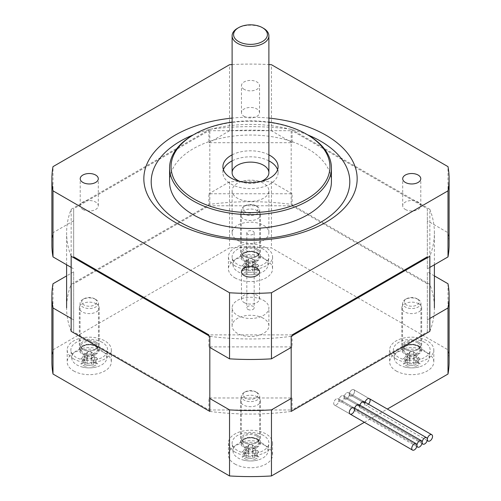 <?xml version="1.0" encoding="UTF-8"?>
<svg xmlns="http://www.w3.org/2000/svg" width="501" height="501" viewBox="0 0 501 501"><rect width="100%" height="100%" fill="white"/><g stroke="black" fill="none" stroke-linecap="round" stroke-linejoin="round"><path stroke-width="0.38" stroke-dasharray="2.5 1.88" d="M244.106 116.37A9.043 5.223 0 0 0 253.963 117.503A9.043 5.223 0 0 0 259.543 112.675A9.043 5.223 0 0 0 250.5 107.458A9.043 5.223 0 0 0 241.457 112.675A9.043 5.223 0 0 0 244.106 116.37M244.106 89.341A9.043 5.223 180 0 1 241.457 85.652A9.043 5.223 180 0 1 250.5 80.429A9.043 5.223 180 0 1 259.543 85.652A9.043 5.223 180 0 1 253.963 90.474A9.043 5.223 180 0 1 244.106 89.341M244.106 302.554A9.043 5.223 0 0 0 253.963 303.687A9.043 5.223 0 0 0 259.543 298.859A9.043 5.223 0 0 0 250.5 293.642A9.043 5.223 0 0 0 241.457 298.859A9.043 5.223 0 0 0 244.106 302.554M82.865 209.462A9.043 5.223 0 0 0 92.723 210.595A9.043 5.223 0 0 0 98.302 205.767A9.043 5.223 0 0 0 89.259 200.55A9.043 5.223 0 0 0 80.216 205.767A9.043 5.223 0 0 0 82.865 209.462M405.347 209.462A9.043 5.223 0 0 0 415.204 210.595A9.043 5.223 0 0 0 420.784 205.767A9.043 5.223 0 0 0 411.741 200.55A9.043 5.223 0 0 0 402.698 205.767A9.043 5.223 0 0 0 405.347 209.462M73.653 256.819L73.653 208.773L73.653 256.819M208.892 130.698L292.108 130.698L292.108 142.71L208.892 142.71L208.892 130.698L73.653 208.773M427.347 208.773L427.347 268.83L427.347 208.773L292.108 130.698M292.108 334.9L208.892 334.9L208.892 346.911L292.108 346.911L292.108 334.9M237.499 240.305A18.387 10.615 0 0 0 257.539 242.603A18.387 10.615 0 0 0 268.887 232.796A18.387 10.615 0 0 0 263.501 225.287A18.387 10.615 0 0 0 243.461 222.989A18.387 10.615 0 0 0 232.113 232.796A18.387 10.615 0 0 0 237.499 240.305M208.892 346.911L209.825 347.45M71.161 267.39L73.653 268.83M291.175 347.45L292.108 346.911M449.109 244.807A198.609 114.666 0 0 0 448 232.708L427.347 220.784M427.347 268.83L429.839 267.39M292.108 142.71L271.461 130.786A198.609 114.666 0 0 0 229.539 130.786L208.892 142.71M73.653 220.784L53 232.708A198.609 114.666 0 0 0 51.891 244.807M307.639 134.857A99.304 57.333 0 0 0 193.361 134.857M268.887 118.086A106.657 61.579 0 0 0 232.113 118.086M232.113 64.573A198.609 114.666 180 0 1 268.887 64.573M331.411 181.744A80.911 46.718 0 0 0 250.5 135.032A80.911 46.718 0 0 0 169.589 181.744M232.113 122.112A79.44 45.867 180 0 1 268.887 122.112M307.714 134.901A80.911 46.718 0 0 0 193.286 134.901M232.113 154.859A27.586 15.926 180 0 1 268.887 154.859M223.408 169.733A27.586 15.926 0 0 0 222.914 172.739A27.586 15.926 0 0 0 230.992 183.999A27.586 15.926 0 0 0 261.059 187.449A27.586 15.926 0 0 0 278.086 172.739A27.586 15.926 0 0 0 277.592 169.733M268.887 160.865A27.586 15.926 0 0 0 232.113 160.865M240.029 181.462A18.387 10.615 0 0 0 260.971 181.462M53 232.708L53 166.645M229.539 130.786L229.539 64.717M271.461 130.786L271.461 64.717M448 232.708L448 166.645M263.501 28.294A18.387 10.615 0 0 0 256.988 25.864A18.387 10.615 0 0 0 237.499 28.294M256.988 180.823A18.387 10.615 180 0 1 268.887 190.756A18.387 10.615 180 0 1 250.5 201.371A18.387 10.615 180 0 1 232.113 190.756A18.387 10.615 180 0 1 256.988 180.823M263.501 318.385A18.387 10.615 -0 0 0 243.461 316.081A18.387 10.615 -0 0 0 232.113 325.888A18.387 10.615 -0 0 0 250.5 336.509A18.387 10.615 -0 0 0 268.887 325.888A18.387 10.615 -0 0 0 263.501 318.385M263.501 300.362A18.387 10.615 180 0 1 268.887 307.871A18.387 10.615 180 0 1 250.5 318.486A18.387 10.615 180 0 1 232.113 307.871A18.387 10.615 180 0 1 243.461 298.064A18.387 10.615 180 0 1 263.501 300.362M338.92 400.362A3.676 2.123 120 0 0 338.162 398.677A3.676 2.123 120 0 0 334.48 400.806A3.676 2.123 120 0 0 334.48 405.052A3.676 2.123 120 0 0 337.317 404.063A3.676 2.123 120 0 0 338.92 400.362A3.676 2.123 120 0 0 339.684 402.046A3.676 2.123 120 0 0 342.521 401.063A3.676 2.123 120 0 0 344.124 397.362L357.125 404.871L344.124 397.362A3.676 2.123 120 0 0 343.36 395.677A3.676 2.123 120 0 0 340.53 396.66A3.676 2.123 120 0 0 338.92 400.362A3.676 2.123 120 0 0 339.684 402.046A3.676 2.123 120 0 0 342.521 401.063A3.676 2.123 120 0 0 344.124 397.362A3.676 2.123 120 0 0 344.888 399.047A3.676 2.123 120 0 0 347.719 398.057A3.676 2.123 120 0 0 349.322 394.356L362.329 401.865L349.322 394.356A3.676 2.123 120 0 0 350.086 396.04A3.676 2.123 120 0 0 353.762 393.918A3.676 2.123 120 0 0 353.762 389.672A3.676 2.123 120 0 0 350.932 390.655A3.676 2.123 120 0 0 349.322 394.356A3.676 2.123 120 0 0 348.564 392.671A3.676 2.123 120 0 0 345.728 393.661A3.676 2.123 120 0 0 344.124 397.362A3.676 2.123 120 0 0 344.888 399.047A3.676 2.123 120 0 0 347.719 398.057A3.676 2.123 120 0 0 349.322 394.356A3.676 2.123 120 0 0 348.564 392.671A3.676 2.123 120 0 0 345.728 393.661A3.676 2.123 120 0 0 344.124 397.362A3.676 2.123 120 0 0 343.36 395.677A3.676 2.123 120 0 0 340.53 396.66A3.676 2.123 120 0 0 338.92 400.362A3.676 2.123 120 0 0 338.162 398.677A3.676 2.123 120 0 0 334.48 400.806A3.676 2.123 120 0 0 334.48 405.052A3.676 2.123 120 0 0 337.317 404.063A3.676 2.123 120 0 0 338.92 400.362L416.945 445.408L338.92 400.362M368.442 404.15A3.676 2.123 -60 0 1 365.692 405.052A3.676 2.123 -60 0 1 364.928 403.368A3.676 2.123 -60 0 1 363.325 407.069A3.676 2.123 -60 0 1 360.488 408.052A3.676 2.123 -60 0 1 359.731 406.367A3.676 2.123 -60 0 1 358.121 410.068A3.676 2.123 -60 0 1 355.29 411.058A3.676 2.123 -60 0 1 354.526 409.373A3.676 2.123 -60 0 1 354.689 408.221M364.928 403.368A3.676 2.123 -60 0 1 365.097 402.215M359.731 406.367A3.676 2.123 -60 0 1 359.893 405.221M73.653 283.848L73.653 331.894L73.653 271.836L73.653 283.848L208.892 205.773L208.892 193.762L292.108 193.762L292.108 205.773L208.892 205.773M208.892 409.975L292.108 409.975L292.108 397.963L208.892 397.963L208.892 409.975L73.653 331.894M427.347 331.894L427.347 271.836L427.347 331.894L292.108 409.975M292.108 205.773L427.347 283.848M257.52 210.727A9.932 5.73 -0 0 0 246.699 209.481A9.932 5.73 -0 0 0 240.568 214.779A9.932 5.73 -0 0 0 250.5 220.515A9.932 5.73 -0 0 0 260.432 214.779A9.932 5.73 -0 0 0 257.52 210.727M96.28 303.819A9.932 5.73 -0 0 0 85.458 302.573A9.932 5.73 -0 0 0 79.327 307.871A9.932 5.73 -0 0 0 89.259 313.607A9.932 5.73 -0 0 0 99.192 307.871A9.932 5.73 -0 0 0 96.28 303.819M418.761 303.819A9.932 5.73 -0 0 0 407.939 302.573A9.932 5.73 -0 0 0 401.808 307.871A9.932 5.73 -0 0 0 411.741 313.607A9.932 5.73 -0 0 0 421.673 307.871A9.932 5.73 -0 0 0 418.761 303.819M257.52 396.911A9.932 5.73 -0 0 0 246.699 395.665A9.932 5.73 -0 0 0 240.568 400.963A9.932 5.73 -0 0 0 250.5 406.699A9.932 5.73 -0 0 0 260.432 400.963A9.932 5.73 -0 0 0 257.52 396.911M71.161 318.442L73.653 319.882M208.892 397.963L209.825 398.502M73.653 271.836L66.608 275.907M292.108 193.762L271.461 181.838A198.609 114.666 -0 0 0 229.539 181.838L208.892 193.762M427.347 319.882L429.839 318.442M434.392 275.907L427.347 271.836M291.175 398.502L292.108 397.963M229.539 181.838L229.539 247.901L53 349.823A198.609 114.666 -0 0 0 51.891 361.929M53 283.76L53 349.823M449.109 361.929A198.609 114.666 -0 0 0 448 349.823L271.461 247.901A198.609 114.666 -0 0 0 229.539 247.901M364.371 422.305L387.329 409.054M234.894 277.842A22.069 12.738 -0 0 0 258.942 280.604A22.069 12.738 -0 0 0 272.569 268.837A22.069 12.738 -0 0 0 250.5 256.092A22.069 12.738 -0 0 0 228.431 268.837A22.069 12.738 -0 0 0 234.894 277.842M73.653 370.934A22.069 12.738 -0 0 0 97.701 373.696A22.069 12.738 -0 0 0 111.328 361.929A22.069 12.738 -0 0 0 89.259 349.184A22.069 12.738 -0 0 0 67.19 361.929A22.069 12.738 -0 0 0 73.653 370.934M396.134 370.934A22.069 12.738 -0 0 0 420.189 373.696A22.069 12.738 -0 0 0 433.81 361.929A22.069 12.738 -0 0 0 411.741 349.184A22.069 12.738 -0 0 0 389.672 361.929A22.069 12.738 -0 0 0 396.134 370.934M234.894 464.026A22.069 12.738 -0 0 0 258.942 466.788A22.069 12.738 -0 0 0 272.569 455.021A22.069 12.738 -0 0 0 250.5 442.277A22.069 12.738 -0 0 0 228.431 455.021A22.069 12.738 -0 0 0 234.894 464.026M234.894 452.015A22.069 12.738 180 0 1 228.431 443.003A22.069 12.738 180 0 1 250.5 430.265A22.069 12.738 180 0 1 272.569 443.003A22.069 12.738 180 0 1 258.942 454.776A22.069 12.738 180 0 1 234.894 452.015M257.52 438.951A9.932 5.73 180 0 1 260.432 443.003A9.932 5.73 180 0 1 250.5 448.739A9.932 5.73 180 0 1 240.568 443.003A9.932 5.73 180 0 1 246.699 437.711A9.932 5.73 180 0 1 257.52 438.951M396.134 358.923A22.069 12.738 180 0 1 389.672 349.911A22.069 12.738 180 0 1 411.741 337.173A22.069 12.738 180 0 1 433.81 349.911A22.069 12.738 180 0 1 420.189 361.684A22.069 12.738 180 0 1 396.134 358.923M418.761 345.859A9.932 5.73 180 0 1 421.673 349.911A9.932 5.73 180 0 1 411.741 355.647A9.932 5.73 180 0 1 401.808 349.911A9.932 5.73 180 0 1 407.939 344.619A9.932 5.73 180 0 1 418.761 345.859M73.653 358.923A22.069 12.738 180 0 1 67.19 349.911A22.069 12.738 180 0 1 89.259 337.173A22.069 12.738 180 0 1 111.328 349.911A22.069 12.738 180 0 1 97.701 361.684A22.069 12.738 180 0 1 73.653 358.923M96.28 345.859A9.932 5.73 180 0 1 99.192 349.911A9.932 5.73 180 0 1 89.259 355.647A9.932 5.73 180 0 1 79.327 349.911A9.932 5.73 180 0 1 85.458 344.619A9.932 5.73 180 0 1 96.28 345.859M234.894 265.831A22.069 12.738 180 0 1 228.431 256.825A22.069 12.738 180 0 1 250.5 244.081A22.069 12.738 180 0 1 272.569 256.825A22.069 12.738 180 0 1 258.942 268.592A22.069 12.738 180 0 1 234.894 265.831M257.52 252.767A9.932 5.73 180 0 1 260.432 256.825A9.932 5.73 180 0 1 250.5 262.555A9.932 5.73 180 0 1 240.568 256.825A9.932 5.73 180 0 1 246.699 251.527A9.932 5.73 180 0 1 257.52 252.767M448 283.76L448 349.823M271.461 181.838L271.461 247.901M422.143 442.408L344.124 397.362L422.143 442.408M349.322 394.356A3.676 2.123 120 0 0 350.086 396.04A3.676 2.123 120 0 0 353.762 393.918A3.676 2.123 120 0 0 353.762 389.672A3.676 2.123 120 0 0 350.932 390.655A3.676 2.123 120 0 0 349.322 394.356M91.27 363.732A27.186 15.7 -120 0 0 94.013 364.54L93.524 366.212A28.4 16.408 60 0 1 90.706 365.417L91.27 363.732L91.27 357.457L90.531 356.725L87.988 356.725L87.255 357.463L87.274 363.745A26.897 21.963 179.9 0 0 91.245 363.745M90.706 365.417A27.993 22.858 -0.1 0 1 87.819 365.417L87.274 363.745M87.255 363.732A27.186 15.688 120 0 1 84.512 364.54L85.007 366.212A27.987 22.082 95.1 0 1 80.799 363.789L82.17 363.194A27.186 15.688 -60 0 0 84.913 362.38L83.611 362.993L83.611 361.321L84.913 360.087L84.913 362.38L84.913 356.111L82.17 363.194M87.819 365.417A28.4 16.389 -60 0 1 85.007 366.212M84.512 364.54L87.255 357.463M80.799 363.789A28.4 16.389 120 0 0 83.611 362.993M84.913 360.087L84.913 360.062A27.186 15.7 -120 0 1 82.164 357.708L80.793 358.866A27.987 5.912 141.2 0 0 84.995 356.443L84.5 356.355A27.186 15.7 60 0 0 87.249 358.71L87.813 358.891A27.993 22.858 179.9 0 0 90.7 358.891L91.245 358.722A26.897 21.963 -0.1 0 1 87.268 358.722M83.611 361.321A28.4 16.408 60 0 1 80.793 358.866M84.913 360.062L84.913 353.481L87.988 351.702L90.524 351.702L91.263 352.441L91.245 358.722M84.913 356.111L84.913 353.481M82.164 357.708L84.913 353.794M84.995 356.443A28.4 16.408 -120 0 0 87.813 358.891M91.263 358.71A27.186 15.688 -60 0 0 94.006 356.349L93.512 356.436A27.987 5.931 -141.2 0 0 97.72 358.866L96.349 357.701A27.186 15.688 120 0 1 93.606 360.062L94.908 361.321L94.908 362.987L93.606 362.38L93.606 360.087M90.7 358.891A28.4 16.389 120 0 0 93.512 356.436M87.249 358.71L87.249 352.441L87.988 351.702M94.006 356.349L91.263 352.441M97.72 358.866A28.4 16.389 -60 0 1 94.908 361.321M93.606 360.062L93.606 362.38A27.186 15.7 60 0 0 96.355 363.187L97.726 363.782A27.987 22.063 -95.1 0 1 93.524 366.212M94.908 362.987A28.4 16.408 -120 0 0 97.726 363.782M96.355 363.187L93.606 356.105M101.665 350.55A17.554 10.133 0 0 0 82.039 348.483A17.554 10.133 0 0 0 71.737 358.347A17.554 10.133 0 0 0 81.375 366.776A17.554 10.133 0 0 0 81.882 366.92A17.554 10.133 0 0 0 96.637 366.92A17.554 10.133 0 0 0 106.776 358.347A17.554 10.133 0 0 0 101.665 350.55M91.27 357.457L94.013 364.54M93.606 353.794L96.349 357.701M93.606 354.946L90.531 356.725M87.988 356.725L84.913 354.946M90.524 351.702L93.606 353.481M87.249 352.441L84.5 356.355M95.171 342.847A8.367 4.828 0 0 0 86.053 341.801A8.367 4.828 0 0 0 80.893 346.266A8.367 4.828 0 0 0 83.341 349.679A8.367 4.828 0 0 0 95.177 349.679A8.367 4.828 0 0 0 97.626 346.266A8.367 4.828 0 0 0 95.171 342.847M102.254 342.402A18.387 10.615 0 0 0 81.694 340.235A18.387 10.615 0 0 0 70.904 350.568A18.387 10.615 0 0 0 89.259 360.532A18.387 10.615 0 0 0 107.615 350.568A18.387 10.615 0 0 0 102.254 342.402M95.76 299.46A9.193 5.311 0 0 0 82.759 299.466A9.193 5.311 0 0 0 80.066 303.218A9.193 5.311 0 0 0 89.259 308.528A9.193 5.311 0 0 0 98.453 303.218A9.193 5.311 0 0 0 95.76 299.466A9.193 5.311 0 0 0 95.76 299.46L94.589 298.79A7.54 4.352 180 0 1 94.589 298.79A7.54 4.352 180 0 1 94.589 304.946A7.54 4.352 180 0 1 83.93 304.946A7.54 4.352 180 0 1 83.93 298.79A7.54 4.352 180 0 1 94.589 298.784M95.76 341.832A9.193 5.311 0 0 0 85.74 340.686A9.193 5.311 0 0 0 80.066 345.59A9.193 5.311 0 0 0 82.759 349.341A9.193 5.311 0 0 0 95.76 349.341A9.193 5.311 0 0 0 98.453 345.59A9.193 5.311 0 0 0 95.76 341.832M252.504 456.824A27.186 15.694 -120 0 0 255.253 457.632L254.758 459.304A28.4 16.395 60 0 1 251.94 458.509L252.504 456.824L252.504 450.549L251.771 449.817L249.229 449.817L248.496 450.549L248.515 456.837A26.897 21.963 180 0 0 252.485 456.837M251.94 458.509A27.993 22.858 0 0 1 249.053 458.509L248.515 456.837M248.496 456.824A27.186 15.694 120 0 1 245.747 457.632L246.241 459.304A27.987 22.069 95.1 0 1 242.033 456.874L243.405 456.279A27.186 15.694 -60 0 0 246.154 455.472L244.851 456.079L244.851 454.413L246.154 453.18L246.154 455.472L246.154 449.203L243.405 456.279M249.053 458.509A28.4 16.401 -60 0 1 246.241 459.304M245.747 457.632L248.496 450.549M242.033 456.874A28.4 16.401 120 0 0 244.851 456.079M246.154 453.18L246.154 453.154A27.186 15.694 -120 0 1 243.405 450.794L242.033 451.958A27.987 5.924 141.2 0 0 246.241 449.529L245.747 449.441A27.186 15.694 60 0 0 248.496 451.802L249.06 451.983A27.993 22.858 180 0 0 251.947 451.983L252.485 451.814A26.897 21.963 0 0 1 248.515 451.814M244.851 454.413A28.4 16.395 60 0 1 242.033 451.958M246.154 453.154L246.154 446.573L249.229 444.794L251.771 444.794L252.504 445.533L252.485 451.814M246.154 449.203L246.154 446.573M243.405 450.794L246.154 446.886M246.241 449.529A28.4 16.395 -120 0 0 249.06 451.983M252.504 451.802A27.186 15.694 -60 0 0 255.253 449.441L254.758 449.529A27.987 5.918 -141.2 0 0 258.967 451.958L257.595 450.794A27.186 15.694 120 0 1 254.846 453.154L256.149 454.413L256.149 456.079L254.846 455.472L254.846 453.18M251.947 451.983A28.4 16.401 120 0 0 254.758 449.529M248.496 451.802L248.496 445.533L249.229 444.794M255.253 449.441L252.504 445.533M258.967 451.958A28.4 16.401 -60 0 1 256.149 454.413M254.846 453.154L254.846 455.472A27.186 15.694 60 0 0 257.595 456.279L258.967 456.874A27.987 22.075 -95.1 0 1 254.758 459.304M256.149 456.079A28.4 16.395 -120 0 0 258.967 456.874M257.595 456.279L254.846 449.203M262.912 443.648A17.554 10.133 0 0 0 243.286 441.575A17.554 10.133 0 0 0 232.984 451.439A17.554 10.133 0 0 0 242.609 459.868A17.554 10.133 0 0 0 243.123 460.006A17.554 10.133 0 0 0 257.877 460.006A17.554 10.133 0 0 0 268.016 451.439A17.554 10.133 0 0 0 262.912 443.648M252.504 450.549L255.253 457.632M254.846 446.886L257.595 450.794M254.846 448.038L251.771 449.817M249.229 449.817L246.154 448.038M251.771 444.794L254.846 446.573M248.496 445.533L245.747 449.441M256.418 435.939A8.367 4.828 0 0 0 247.3 434.893A8.367 4.828 0 0 0 242.133 439.358A8.367 4.828 0 0 0 244.582 442.771A8.367 4.828 0 0 0 256.418 442.771A8.367 4.828 0 0 0 258.867 439.358A8.367 4.828 0 0 0 256.418 435.939M263.507 435.501A18.387 10.615 0 0 0 242.941 433.327A18.387 10.615 0 0 0 232.145 443.661A18.387 10.615 0 0 0 250.5 453.624A18.387 10.615 0 0 0 268.855 443.661A18.387 10.615 0 0 0 263.507 435.501M257 392.559A9.193 5.311 0 0 0 257 392.552A9.193 5.311 0 0 0 244 392.552A9.193 5.311 0 0 0 241.307 396.31A9.193 5.311 0 0 0 250.5 401.62A9.193 5.311 0 0 0 259.693 396.31A9.193 5.311 0 0 0 257 392.559L255.829 391.882A7.54 4.352 180 0 1 255.829 398.038A7.54 4.352 180 0 1 245.171 398.038A7.54 4.352 180 0 1 245.171 391.882A7.54 4.352 180 0 1 255.829 391.882L255.829 391.882M257 434.931A9.193 5.311 0 0 0 246.98 433.778A9.193 5.311 0 0 0 241.307 438.682A9.193 5.311 0 0 0 244 442.433A9.193 5.311 0 0 0 257 442.433A9.193 5.311 0 0 0 259.693 438.682A9.193 5.311 0 0 0 257 434.931M252.51 270.64A27.186 15.706 -120 0 0 255.26 271.448L254.765 273.12A28.4 16.414 60 0 1 251.947 272.325L252.51 270.64L252.51 264.365L251.778 263.632L249.235 263.632L248.496 264.371L248.515 270.653A26.897 21.963 179.9 0 0 252.491 270.653M251.947 272.325A27.993 22.858 -0.1 0 1 249.06 272.325L248.515 270.653M248.496 270.64A27.186 15.681 120 0 1 245.753 271.454L246.248 273.12A27.987 22.082 95.1 0 1 242.039 270.697L243.411 270.102A27.186 15.681 -60 0 0 246.154 269.287L244.851 269.901L244.851 268.235L246.154 266.995L246.154 269.294L246.154 263.019L243.411 270.102M249.06 272.325A28.4 16.383 -60 0 1 246.248 273.12M245.753 271.454L248.496 264.371M242.039 270.697A28.4 16.383 120 0 0 244.851 269.901M246.154 266.995L246.154 266.97A27.186 15.706 -120 0 1 243.405 264.616L242.033 265.78A27.987 5.912 141.2 0 0 246.235 263.351L245.74 263.263A27.186 15.706 60 0 0 248.49 265.618L249.053 265.806A27.993 22.858 179.9 0 0 251.94 265.799L252.485 265.63A26.897 21.963 -0.1 0 1 248.509 265.636L248.49 259.349L249.222 258.616L251.765 258.61L252.504 259.349L252.485 265.63M244.851 268.235A28.4 16.414 60 0 1 242.033 265.78M246.154 266.97L246.154 260.388L249.222 258.616M246.154 263.019L246.154 260.388M243.405 264.616L246.154 260.702M246.235 263.351A28.4 16.414 -120 0 0 249.053 265.806M252.504 265.618A27.186 15.681 -60 0 0 255.247 263.257L254.752 263.344A27.987 5.937 -141.2 0 0 258.961 265.768L257.589 264.609A27.186 15.681 120 0 1 254.846 266.97L256.149 268.229L256.149 269.895L254.846 269.287L254.846 266.995M251.94 265.799A28.4 16.383 120 0 0 254.752 263.344M255.247 263.257L252.504 259.349M258.961 265.768A28.4 16.383 -60 0 1 256.149 268.229M254.846 266.97L254.846 269.287A27.186 15.706 60 0 0 257.595 270.095L258.967 270.69A27.987 22.057 -95.1 0 1 254.765 273.12M256.149 269.895A28.4 16.414 -120 0 0 258.967 270.69M257.595 270.095L254.846 263.012M262.9 257.458A17.554 10.133 0 0 0 243.279 255.391A17.554 10.133 0 0 0 232.984 265.254A17.554 10.133 0 0 0 242.622 273.684A17.554 10.133 0 0 0 243.123 273.828A17.554 10.133 0 0 0 257.877 273.828A17.554 10.133 0 0 0 268.016 265.254A17.554 10.133 0 0 0 262.9 257.458M252.51 264.365L255.26 271.448M254.846 260.695L257.589 264.609M254.846 261.854L251.778 263.632M249.235 263.632L246.154 261.86M251.765 258.61L254.846 260.388M248.49 259.349L245.74 263.263M256.412 249.755A8.367 4.828 0 0 0 247.294 248.709A8.367 4.828 0 0 0 242.133 253.174A8.367 4.828 0 0 0 244.582 256.587A8.367 4.828 0 0 0 256.418 256.587A8.367 4.828 0 0 0 258.867 253.174A8.367 4.828 0 0 0 256.412 249.755M263.495 249.31A18.387 10.615 0 0 0 242.935 247.143A18.387 10.615 0 0 0 232.145 257.476A18.387 10.615 0 0 0 250.5 267.44A18.387 10.615 0 0 0 268.855 257.476A18.387 10.615 0 0 0 263.495 249.31M256.994 206.368A9.193 5.311 0 0 0 244 206.374A9.193 5.311 0 0 0 241.307 210.126A9.193 5.311 0 0 0 250.5 215.436A9.193 5.311 0 0 0 259.693 210.126A9.193 5.311 0 0 0 257 206.374A9.193 5.311 0 0 0 256.994 206.368M255.829 205.692A7.54 4.352 180 0 1 255.829 205.698A7.54 4.352 180 0 1 255.829 211.854A7.54 4.352 180 0 1 245.171 211.854A7.54 4.352 180 0 1 245.171 205.698A7.54 4.352 180 0 1 255.829 205.692L257 206.374M256.994 248.74A9.193 5.311 0 0 0 246.98 247.594A9.193 5.311 0 0 0 241.307 252.498A9.193 5.311 0 0 0 244 256.249A9.193 5.311 0 0 0 257 256.249A9.193 5.311 0 0 0 259.693 252.498A9.193 5.311 0 0 0 256.994 248.74M413.745 363.732A27.186 15.694 -120 0 0 416.494 364.54L415.999 366.212A28.4 16.395 60 0 1 413.187 365.417L413.745 363.732L413.745 357.457L413.012 356.725L410.469 356.725L409.737 357.457L409.755 363.745A26.897 21.963 180 0 0 413.726 363.745M413.187 365.417A27.993 22.858 0 0 1 410.3 365.417L409.755 363.745M409.737 363.732A27.186 15.694 120 0 1 406.987 364.54L407.482 366.212A27.987 22.069 95.1 0 1 403.28 363.782L404.651 363.187A27.186 15.694 -60 0 0 407.394 362.38L406.092 362.987L406.092 361.321L407.394 360.087L407.394 362.38L407.394 356.111L404.651 363.187M410.3 365.417A28.4 16.395 -60 0 1 407.482 366.212M406.987 364.54L409.737 357.457M403.28 363.782A28.4 16.395 120 0 0 406.092 362.987M407.394 360.087L407.394 360.062A27.186 15.694 -120 0 1 404.651 357.701L403.28 358.866A27.987 5.924 141.2 0 0 407.482 356.436L406.987 356.349A27.186 15.694 60 0 0 409.737 358.71L410.3 358.891A27.993 22.858 180 0 0 413.187 358.891L413.726 358.722A26.897 21.963 -0 0 1 409.755 358.722M406.092 361.321A28.4 16.395 60 0 1 403.28 358.866M407.394 360.062L407.394 353.481L410.469 351.702L413.012 351.702L413.745 352.441L413.726 358.722A27.186 15.694 -60 0 0 416.494 356.349L415.999 356.436A27.987 5.924 -141.2 0 0 420.207 358.866L418.836 357.701A27.186 15.694 120 0 1 416.087 360.062L417.389 361.321L417.389 362.987L416.087 362.38L416.087 360.087M407.394 356.111L407.394 353.481M404.651 357.701L407.394 353.794M407.482 356.436A28.4 16.395 -120 0 0 410.3 358.891M413.187 358.891A28.4 16.395 120 0 0 415.999 356.436M409.737 358.71L409.737 352.441L410.469 351.702M416.494 356.349L413.745 352.441M420.207 358.866A28.4 16.395 -60 0 1 417.389 361.321M416.087 360.062L416.087 362.38A27.186 15.694 60 0 0 418.836 363.187L420.207 363.782A27.987 22.069 -95.1 0 1 415.999 366.212M417.389 362.987A28.4 16.395 -120 0 0 420.207 363.782M418.836 363.187L416.087 356.111M424.153 350.556A17.554 10.133 0 0 0 404.526 348.483A17.554 10.133 0 0 0 394.224 358.347A17.554 10.133 0 0 0 403.85 366.776A17.554 10.133 0 0 0 404.363 366.92A17.554 10.133 0 0 0 419.118 366.92A17.554 10.133 0 0 0 429.263 358.347A17.554 10.133 0 0 0 424.153 350.556M413.745 357.457L416.494 364.54M416.087 353.794L418.836 357.701M416.087 354.946L413.012 356.725M410.469 356.725L407.394 354.946M413.012 351.702L416.087 353.481M409.737 352.441L406.987 356.349M417.659 342.847A8.367 4.828 0 0 0 408.54 341.801A8.367 4.828 0 0 0 403.374 346.266A8.367 4.828 0 0 0 405.823 349.679A8.367 4.828 0 0 0 417.659 349.679A8.367 4.828 0 0 0 420.107 346.266A8.367 4.828 0 0 0 417.659 342.847M424.742 342.408A18.387 10.615 0 0 0 404.182 340.235A18.387 10.615 0 0 0 393.385 350.568A18.387 10.615 0 0 0 411.741 360.532A18.387 10.615 0 0 0 430.096 350.568A18.387 10.615 0 0 0 424.742 342.408M418.241 299.466A9.193 5.311 0 0 0 405.24 299.466A9.193 5.311 0 0 0 402.547 303.218A9.193 5.311 0 0 0 411.741 308.528A9.193 5.311 0 0 0 420.934 303.218A9.193 5.311 0 0 0 418.241 299.466L417.07 298.79A7.54 4.352 180 0 1 417.07 304.946A7.54 4.352 180 0 1 406.411 304.946A7.54 4.352 180 0 1 406.411 298.79A7.54 4.352 180 0 1 417.07 298.79L418.241 299.466M418.241 341.839A9.193 5.311 0 0 0 408.221 340.686A9.193 5.311 0 0 0 402.547 345.59A9.193 5.311 0 0 0 405.24 349.341A9.193 5.311 0 0 0 418.241 349.341A9.193 5.311 0 0 0 420.934 345.59A9.193 5.311 0 0 0 418.241 341.839M247.901 309.374A3.676 2.123 -0 0 0 251.909 309.831A3.676 2.123 -0 0 0 254.176 307.871A3.676 2.123 -0 0 0 250.5 305.748A3.676 2.123 -0 0 0 246.824 307.871A3.676 2.123 -0 0 0 247.901 309.374M247.901 234.299A3.676 2.123 180 0 1 246.824 232.796A3.676 2.123 180 0 1 250.5 230.673A3.676 2.123 180 0 1 254.176 232.796A3.676 2.123 180 0 1 251.909 234.756A3.676 2.123 180 0 1 247.901 234.299M209.825 411.415A183.892 106.168 -0 0 0 291.175 411.415M429.839 331.355A183.892 106.168 -0 0 0 434.392 307.871A183.892 106.168 -0 0 0 429.839 284.386L291.175 204.333A183.892 106.168 -0 0 0 209.825 204.333L71.161 284.386A183.892 106.168 -0 0 0 66.608 307.871A183.892 106.168 -0 0 0 71.161 331.355M71.161 256.28A183.892 106.168 180 0 1 66.608 232.796A183.892 106.168 180 0 1 71.161 209.312L71.161 284.386M71.161 209.312L209.825 129.258L209.825 204.333M209.825 129.258A183.892 106.168 180 0 1 291.175 129.258L291.175 204.333M291.175 129.258L429.839 209.312L429.839 284.386M429.839 209.312A183.892 106.168 180 0 1 434.392 232.796A183.892 106.168 180 0 1 429.839 256.28M291.175 336.34A183.892 106.168 180 0 1 209.825 336.34M95.691 346.197A9.106 5.254 0 0 0 80.467 348.558A9.106 5.254 0 0 0 91.62 354.99A9.106 5.254 0 0 0 95.691 346.197M95.171 345.897A8.367 4.828 180 0 1 97.626 349.316A8.367 4.828 180 0 1 89.259 354.144A8.367 4.828 180 0 1 80.893 349.316A8.367 4.828 180 0 1 86.053 344.851A8.367 4.828 180 0 1 95.171 345.897M256.938 439.289A9.106 5.254 0 0 0 241.707 441.644A9.106 5.254 0 0 0 252.855 448.082A9.106 5.254 0 0 0 256.938 439.289M256.418 438.989A8.367 4.828 180 0 1 258.867 442.408A8.367 4.828 180 0 1 250.5 447.236A8.367 4.828 180 0 1 242.133 442.408A8.367 4.828 180 0 1 247.3 437.943A8.367 4.828 180 0 1 256.418 438.989M256.932 253.105A9.106 5.254 0 0 0 241.707 255.466A9.106 5.254 0 0 0 252.861 261.898A9.106 5.254 0 0 0 256.932 253.105M256.412 252.805A8.367 4.828 180 0 1 258.867 256.224A8.367 4.828 180 0 1 250.5 261.052A8.367 4.828 180 0 1 242.133 256.224A8.367 4.828 180 0 1 247.294 251.759A8.367 4.828 180 0 1 256.412 252.805M418.178 346.197A9.106 5.254 0 0 0 402.948 348.552A9.106 5.254 0 0 0 414.095 354.99A9.106 5.254 0 0 0 418.178 346.197M417.659 345.897A8.367 4.828 180 0 1 420.107 349.316A8.367 4.828 180 0 1 411.741 354.144A8.367 4.828 180 0 1 403.374 349.316A8.367 4.828 180 0 1 408.54 344.851A8.367 4.828 180 0 1 417.659 345.897M259.543 112.675L259.543 85.652M241.457 112.675L241.457 85.652M259.543 298.859L259.543 271.836M241.457 298.859L241.457 271.836M98.302 205.767L98.302 178.744M80.216 205.767L80.216 178.744M420.784 205.767L420.784 178.744M402.698 205.767L402.698 178.744M278.086 172.739L278.086 166.733M222.914 172.739L222.914 166.733M268.887 232.796L268.887 190.756M232.113 232.796L232.113 190.756M268.887 325.888L268.887 307.871M232.113 325.888L232.113 307.871M334.48 405.052L350.086 414.058L334.48 405.052M338.162 398.677L353.762 407.689L338.162 398.677M416.776 446.554L355.29 411.058M343.36 395.677L358.966 404.683L343.36 395.677M421.98 443.554L360.488 408.052M427.178 440.548L365.692 405.052M353.762 389.672L369.369 398.677L353.762 389.672M348.564 392.671L364.171 401.683L348.564 392.671M228.431 443.003L228.431 455.021M272.569 443.003L272.569 455.021M240.568 400.963L240.568 443.003M260.432 400.963L260.432 443.003M389.672 349.911L389.672 361.929M433.81 349.911L433.81 361.929M401.808 307.871L401.808 349.911M421.673 307.871L421.673 349.911M67.19 349.911L67.19 361.929M111.328 349.911L111.328 361.929M79.327 307.871L79.327 349.911M99.192 307.871L99.192 349.911M228.431 256.825L228.431 268.837M272.569 256.825L272.569 268.837M240.568 214.779L240.568 256.825M260.432 214.779L260.432 256.825M81.882 366.92A28.557 28.557 0 0 0 96.637 366.92M97.626 346.266L97.626 349.316C98.021 348.802 97.25 347.775 95.322 346.235C90.869 344.243 86.648 344.356 82.652 346.573C81.056 348.12 80.467 349.034 80.893 349.316L80.893 346.266M83.93 298.79L82.759 299.466M98.453 345.59L98.453 303.218M80.066 345.59L80.066 303.218M95.177 349.679L95.76 349.341M83.341 349.679L82.759 349.341M106.776 358.347L107.615 350.568M71.737 358.347L70.904 350.568M243.123 460.006A28.557 28.557 0 0 0 257.877 460.006M258.867 439.358L258.867 442.408C259.261 441.895 258.497 440.867 256.568 439.327C252.122 437.335 247.895 437.448 243.899 439.665C242.296 441.212 241.707 442.126 242.133 442.408L242.133 439.358M245.171 391.882L244 392.552M259.693 438.682L259.693 396.31M241.307 438.682L241.307 396.31M256.418 442.771L257 442.433M244.582 442.771L244 442.433M268.016 451.439L268.855 443.661M232.984 451.439L232.145 443.661M243.123 273.828A28.557 28.557 0 0 0 257.877 273.828M258.867 253.174L258.867 256.224C259.261 255.71 258.497 254.683 256.562 253.137C252.109 251.151 247.882 251.264 243.893 253.487C242.296 255.028 241.714 255.942 242.133 256.224L242.133 253.174M245.171 205.698L244 206.374M259.693 252.498L259.693 210.126M241.307 252.498L241.307 210.126M256.418 256.587L257 256.249M244.582 256.587L244 256.249M268.016 265.254L268.855 257.476M232.984 265.254L232.145 257.476M404.363 366.92A28.557 28.557 0 0 0 419.118 366.92M420.107 346.266L420.107 349.316C420.502 348.802 419.738 347.775 417.809 346.235C413.363 344.243 409.135 344.356 405.14 346.573C403.537 348.12 402.948 349.034 403.374 349.316L403.374 346.266M406.411 298.79L405.24 299.466M420.934 345.59L420.934 303.218M402.547 345.59L402.547 303.218M417.659 349.679L418.241 349.341M405.823 349.679L405.24 349.341M429.263 358.347L430.096 350.568M394.224 358.347L393.385 350.568M246.824 232.796L246.824 307.871M254.176 232.796L254.176 307.871M66.608 264.76L66.608 232.796M434.392 264.76L434.392 232.796"/><path stroke-width="0.75" d="M244.106 275.525A9.043 5.223 180 0 1 241.457 271.836A9.043 5.223 180 0 1 250.5 266.613A9.043 5.223 180 0 1 259.543 271.836A9.043 5.223 180 0 1 253.963 276.658A9.043 5.223 180 0 1 244.106 275.525M82.865 182.433A9.043 5.223 180 0 1 80.216 178.744A9.043 5.223 180 0 1 89.259 173.521A9.043 5.223 180 0 1 98.302 178.744A9.043 5.223 180 0 1 92.723 183.566A9.043 5.223 180 0 1 82.865 182.433M405.347 182.433A9.043 5.223 180 0 1 402.698 178.744A9.043 5.223 180 0 1 411.741 173.521A9.043 5.223 180 0 1 420.784 178.744A9.043 5.223 180 0 1 415.204 183.566A9.043 5.223 180 0 1 405.347 182.433M73.653 256.819L208.892 334.9M292.108 334.9L427.347 256.819M209.825 347.45L229.539 358.835L229.539 292.766L53 190.843A198.609 114.666 180 0 1 51.891 178.744A198.609 114.666 180 0 1 53 166.645L229.539 64.717A198.609 114.666 180 0 1 232.113 64.573M51.891 178.744L51.891 244.807A198.609 114.666 0 0 0 53 256.907L53 190.843M53 256.907L71.161 267.39M229.539 358.835A198.609 114.666 0 0 0 271.461 358.835L291.175 347.45M429.839 267.39L448 256.907A198.609 114.666 0 0 0 449.109 244.807L449.109 178.744A198.609 114.666 180 0 1 448 190.843L271.461 292.766A198.609 114.666 180 0 1 229.539 292.766M448 256.907L448 190.843M271.461 358.835L271.461 292.766M193.361 134.857A99.304 57.333 0 0 0 180.285 222.287A99.304 57.333 0 0 0 326.502 218.649A99.304 57.333 0 0 0 307.639 134.857M232.113 118.086A106.657 61.579 0 0 0 148.797 160.188A106.657 61.579 0 0 0 175.081 222.287A106.657 61.579 0 0 0 345.139 207.145A106.657 61.579 0 0 0 268.887 118.086M268.887 64.573A198.609 114.666 180 0 1 271.461 64.717L448 166.645A198.609 114.666 180 0 1 449.109 178.744M194.325 134.299L193.286 134.901A80.911 46.718 0 0 0 169.589 167.929L169.589 181.744A80.911 46.718 0 0 0 193.286 214.779A80.911 46.718 0 0 0 281.462 224.905A80.911 46.718 0 0 0 331.411 181.744L331.411 167.929A80.911 46.718 0 0 0 307.714 134.901L306.675 134.299A79.44 45.867 180 0 1 306.675 199.16A79.44 45.867 180 0 1 194.325 199.16A79.44 45.867 180 0 1 194.325 134.299A79.44 45.867 180 0 1 232.113 122.112M268.887 122.112A79.44 45.867 180 0 1 306.675 134.299M169.589 167.929A80.911 46.718 0 0 0 193.286 200.964A80.911 46.718 0 0 0 281.462 211.09A80.911 46.718 0 0 0 331.411 167.929M268.887 154.859A27.586 15.926 180 0 1 278.086 166.733A27.586 15.926 180 0 1 261.059 181.443A27.586 15.926 180 0 1 230.992 177.993A27.586 15.926 180 0 1 222.914 166.733A27.586 15.926 180 0 1 232.113 154.859M277.592 169.733A27.586 15.926 0 0 0 268.887 160.865M232.113 160.865A27.586 15.926 0 0 0 223.408 169.733M260.971 181.462A18.387 10.615 0 0 0 268.887 172.739A18.387 10.615 0 0 0 263.501 165.23A18.387 10.615 0 0 0 243.461 162.925A18.387 10.615 0 0 0 232.113 172.739A18.387 10.615 0 0 0 240.029 181.462M256.468 25.457A16.921 9.769 180 0 1 262.461 27.693A16.921 9.769 180 0 1 262.461 41.508A16.921 9.769 180 0 1 238.539 41.508A16.921 9.769 180 0 1 238.539 27.693A16.921 9.769 180 0 1 256.468 25.457M238.539 27.693L237.499 28.294A18.387 10.615 0 0 0 232.113 35.796A18.387 10.615 0 0 0 250.5 46.418A18.387 10.615 0 0 0 268.887 35.796A18.387 10.615 0 0 0 263.501 28.294L262.461 27.693M354.526 409.373A3.676 2.123 -60 0 1 352.923 413.075A3.676 2.123 -60 0 1 350.086 414.058A3.676 2.123 -60 0 1 350.086 409.812A3.676 2.123 -60 0 1 353.762 407.689A3.676 2.123 -60 0 1 354.526 409.373M354.689 408.221A3.676 2.123 -60 0 1 358.966 404.683A3.676 2.123 -60 0 1 359.731 406.367L357.125 404.871L359.731 406.367M362.329 401.865L364.928 403.368L362.329 401.865M365.097 402.215A3.676 2.123 -60 0 1 369.369 398.677A3.676 2.123 -60 0 1 368.442 404.15M359.893 405.221A3.676 2.123 -60 0 1 364.171 401.683A3.676 2.123 -60 0 1 364.928 403.368M66.608 275.907L53 283.76A198.609 114.666 -0 0 0 51.891 295.859A198.609 114.666 -0 0 0 53 307.958L71.161 318.442M53 307.958L53 374.028L229.539 475.95A198.609 114.666 -0 0 0 271.461 475.95L364.371 422.305M209.825 398.502L229.539 409.887L229.539 475.95M429.839 318.442L448 307.958A198.609 114.666 -0 0 0 449.109 295.859A198.609 114.666 -0 0 0 448 283.76L434.392 275.907M229.539 409.887A198.609 114.666 -0 0 0 271.461 409.887L291.175 398.502M387.329 409.054L448 374.028A198.609 114.666 -0 0 0 449.109 361.929L449.109 295.859M51.891 295.859L51.891 361.929A198.609 114.666 -0 0 0 53 374.028M271.461 409.887L271.461 475.95M448 307.958L448 374.028M422.143 442.408A3.676 2.123 120 0 0 422.907 444.086A3.676 2.123 120 0 0 425.737 443.103A3.676 2.123 120 0 0 427.347 439.402A3.676 2.123 120 0 0 426.583 437.717A3.676 2.123 120 0 0 423.752 438.701A3.676 2.123 120 0 0 422.143 442.408A3.676 2.123 120 0 0 421.385 440.723A3.676 2.123 120 0 0 418.548 441.707A3.676 2.123 120 0 0 416.945 445.408A3.676 2.123 120 0 0 417.702 447.092A3.676 2.123 120 0 0 420.539 446.109A3.676 2.123 120 0 0 422.143 442.408M416.945 445.408A3.676 2.123 120 0 0 416.181 443.723A3.676 2.123 120 0 0 412.505 445.846A3.676 2.123 120 0 0 412.505 450.092A3.676 2.123 120 0 0 415.335 449.109A3.676 2.123 120 0 0 416.945 445.408M427.347 439.402A3.676 2.123 120 0 0 428.104 441.087A3.676 2.123 120 0 0 431.787 438.964A3.676 2.123 120 0 0 431.787 434.718A3.676 2.123 120 0 0 428.95 435.701A3.676 2.123 120 0 0 427.347 439.402M71.161 331.355L209.825 411.415L209.825 336.34L71.161 256.28L71.161 331.355M291.175 411.415L429.839 331.355L429.839 256.28L291.175 336.34L291.175 411.415M268.887 172.739L268.887 35.796M232.113 172.739L232.113 35.796M426.583 437.717L364.171 401.683M422.907 444.086L421.98 443.554M417.702 447.092L416.776 446.554M421.385 440.723L358.966 404.683M416.181 443.723L353.762 407.689M412.505 450.092L350.086 414.058M431.787 434.718L369.369 398.677M428.104 441.087L427.178 440.548M66.608 307.871L66.608 264.76M434.392 307.871L434.392 264.76"/></g></svg>
